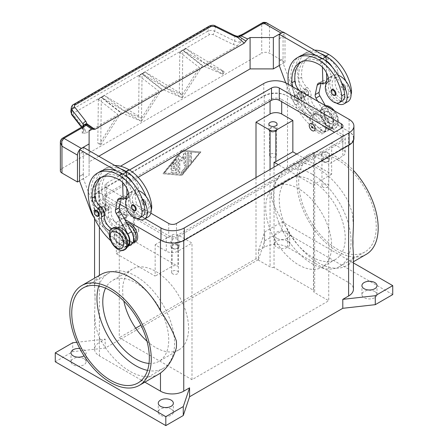 <?xml version="1.0" encoding="UTF-8"?>
<svg xmlns="http://www.w3.org/2000/svg" width="448" height="448" viewBox="0 0 448 448"><rect width="100%" height="100%" fill="white"/><g stroke="black" fill="none" stroke-linecap="round" stroke-linejoin="round"><path stroke-width="0.34" stroke-dasharray="2.24 1.68" d="M374.791 291.514A7.543 4.357 0 0 0 366.576 290.567A7.543 4.357 0 0 0 361.917 294.588A7.543 4.357 0 0 0 364.129 297.668A7.543 4.357 0 0 0 372.344 298.614A7.543 4.357 0 0 0 377.003 294.588A7.543 4.357 0 0 0 374.791 291.514M287.515 241.125A7.543 4.357 0 0 0 279.3 240.178A7.543 4.357 0 0 0 274.641 244.199A7.543 4.357 0 0 0 276.853 247.279A7.543 4.357 0 0 0 285.068 248.226A7.543 4.357 0 0 0 289.727 244.199A7.543 4.357 0 0 0 287.515 241.125M276.853 238.325A7.543 4.357 180 0 1 274.641 235.245A7.543 4.357 180 0 1 279.3 231.218A7.543 4.357 180 0 1 287.515 232.165A7.543 4.357 180 0 1 289.727 235.245A7.543 4.357 180 0 1 285.068 239.266A7.543 4.357 180 0 1 276.853 238.325M83.871 358.697A7.543 4.357 0 0 0 75.656 357.75A7.543 4.357 0 0 0 70.997 361.777A7.543 4.357 0 0 0 73.209 364.857A7.543 4.357 0 0 0 81.424 365.798A7.543 4.357 0 0 0 86.083 361.777A7.543 4.357 0 0 0 83.871 358.697M79.778 348.522A7.543 4.357 180 0 1 83.871 349.737A7.543 4.357 180 0 1 86.083 352.817A7.543 4.357 180 0 1 84.006 355.818M171.147 409.086A7.543 4.357 0 0 0 162.932 408.139A7.543 4.357 0 0 0 158.273 412.166A7.543 4.357 0 0 0 160.485 415.24A7.543 4.357 0 0 0 168.7 416.186A7.543 4.357 0 0 0 173.359 412.166A7.543 4.357 0 0 0 171.147 409.086M177.414 245.342A3.371 1.949 0 0 0 173.74 244.922A3.371 1.949 0 0 0 171.657 246.719A3.371 1.949 0 0 0 172.642 248.097A3.371 1.949 0 0 0 176.322 248.517A3.371 1.949 0 0 0 178.405 246.719A3.371 1.949 0 0 0 177.414 245.342M172.642 273.851A3.371 1.949 180 0 1 171.657 272.474A3.371 1.949 180 0 1 173.74 270.676A3.371 1.949 180 0 1 177.414 271.096A3.371 1.949 180 0 1 178.405 272.474A3.371 1.949 180 0 1 176.322 274.271A3.371 1.949 180 0 1 172.642 273.851M172.122 242.799A4.116 2.374 180 0 1 170.912 241.119A4.116 2.374 180 0 1 173.454 238.924A4.116 2.374 180 0 1 177.94 239.439A4.116 2.374 180 0 1 179.144 241.119A4.116 2.374 180 0 1 176.602 243.314A4.116 2.374 180 0 1 172.122 242.799M177.94 245.039A4.116 2.374 0 0 0 173.454 244.524A4.116 2.374 0 0 0 170.912 246.719A4.116 2.374 0 0 0 172.122 248.399A4.116 2.374 0 0 0 176.602 248.914A4.116 2.374 0 0 0 179.144 246.719A4.116 2.374 0 0 0 177.94 245.039M275.358 128.33A3.371 1.949 0 0 0 271.678 127.904A3.371 1.949 0 0 0 269.595 129.707A3.371 1.949 0 0 0 270.586 131.085A3.371 1.949 0 0 0 274.26 131.505A3.371 1.949 0 0 0 276.343 129.707A3.371 1.949 0 0 0 275.358 128.33M270.586 156.839A3.371 1.949 180 0 1 269.595 155.462A3.371 1.949 180 0 1 271.678 153.658A3.371 1.949 180 0 1 275.358 154.084A3.371 1.949 180 0 1 276.343 155.462A3.371 1.949 180 0 1 274.26 157.259A3.371 1.949 180 0 1 270.586 156.839M275.878 128.027A4.116 2.374 0 0 0 271.398 127.512A4.116 2.374 0 0 0 268.856 129.707A4.116 2.374 0 0 0 270.06 131.387A4.116 2.374 0 0 0 274.546 131.902A4.116 2.374 0 0 0 277.088 129.707A4.116 2.374 0 0 0 275.878 128.027M327.723 158.564A3.371 1.949 0 0 0 324.044 158.138A3.371 1.949 0 0 0 321.961 159.942A3.371 1.949 0 0 0 322.952 161.319A3.371 1.949 0 0 0 326.626 161.739A3.371 1.949 0 0 0 328.709 159.942A3.371 1.949 0 0 0 327.723 158.564M322.952 187.074A3.371 1.949 180 0 1 321.961 185.696A3.371 1.949 180 0 1 324.044 183.893A3.371 1.949 180 0 1 327.723 184.318A3.371 1.949 180 0 1 328.709 185.696A3.371 1.949 180 0 1 326.626 187.494A3.371 1.949 180 0 1 322.952 187.074M322.426 156.022A4.116 2.374 180 0 1 321.222 154.342A4.116 2.374 180 0 1 323.764 152.146A4.116 2.374 180 0 1 328.244 152.662A4.116 2.374 180 0 1 329.454 154.342A4.116 2.374 180 0 1 326.911 156.537A4.116 2.374 180 0 1 322.426 156.022M328.244 158.262A4.116 2.374 0 0 0 323.764 157.746A4.116 2.374 0 0 0 321.222 159.942A4.116 2.374 0 0 0 322.426 161.622A4.116 2.374 0 0 0 326.911 162.131A4.116 2.374 0 0 0 329.454 159.942A4.116 2.374 0 0 0 328.244 158.262M125.048 215.107A3.371 1.949 0 0 0 121.374 214.687A3.371 1.949 0 0 0 119.291 216.485A3.371 1.949 0 0 0 120.277 217.862A3.371 1.949 0 0 0 123.956 218.288A3.371 1.949 0 0 0 126.039 216.485A3.371 1.949 0 0 0 125.048 215.107M120.277 243.617A3.371 1.949 180 0 1 119.291 242.239A3.371 1.949 180 0 1 121.374 240.442A3.371 1.949 180 0 1 125.048 240.862A3.371 1.949 180 0 1 126.039 242.239A3.371 1.949 180 0 1 123.956 244.042A3.371 1.949 180 0 1 120.277 243.617M119.756 212.565A4.116 2.374 180 0 1 118.546 210.885A4.116 2.374 180 0 1 121.089 208.695A4.116 2.374 180 0 1 125.574 209.21A4.116 2.374 180 0 1 126.778 210.885A4.116 2.374 180 0 1 124.236 213.08A4.116 2.374 180 0 1 119.756 212.565M125.574 214.805A4.116 2.374 0 0 0 121.089 214.29A4.116 2.374 0 0 0 118.546 216.485A4.116 2.374 0 0 0 119.756 218.165A4.116 2.374 0 0 0 124.236 218.68A4.116 2.374 0 0 0 126.778 216.485A4.116 2.374 0 0 0 125.574 214.805M95.127 294.084A57.602 33.253 -120 0 0 95.026 297.388A57.602 33.253 -120 0 0 95.127 300.815L94.573 285.516L95.586 279.983L99.389 275.52A57.602 33.253 60 0 1 101.136 274.378M366.257 254.335A57.602 33.253 60 0 1 321.871 238.902A57.602 33.253 60 0 1 296.733 180.936A57.602 33.253 60 0 1 308.661 154.566A57.602 33.253 60 0 1 353.433 170.408M353.427 225.607L352.414 213.506L348.611 202.177A57.602 33.253 -120 0 0 289.262 165.766A57.602 33.253 -120 0 0 287.515 166.902C280.241 172.228 274.943 180.656 271.622 192.186A57.602 33.253 -120 0 0 271.516 195.49A57.602 33.253 -120 0 0 271.622 198.918C274.943 208.219 280.241 218.282 287.515 229.118A57.602 33.253 -120 0 0 346.864 265.53A57.602 33.253 -120 0 0 348.611 264.393L352.414 259.924L353.427 254.397M147.51 370.373A54.858 31.674 -120 0 0 163.184 368.413A54.858 31.674 -120 0 0 171.59 324.453A54.858 31.674 -120 0 0 135.755 276.114A54.858 31.674 -120 0 0 108.326 273.398A54.858 31.674 -120 0 0 98.79 285.992M146.989 341.174A46.626 26.919 -120 0 0 155.635 347.497A46.626 26.919 -120 0 0 178.948 349.81A46.626 26.919 -120 0 0 186.094 312.441A46.626 26.919 -120 0 0 155.635 271.354A46.626 26.919 -120 0 0 132.322 269.046A46.626 26.919 -120 0 0 123.816 301.039M149.01 363.418A46.626 26.919 -120 0 0 159.068 361.284A46.626 26.919 -120 0 0 166.214 323.921A46.626 26.919 -120 0 0 135.755 282.834A46.626 26.919 -120 0 0 112.442 280.521A46.626 26.919 -120 0 0 105.566 288.165M312.245 180.936A46.626 26.919 -120 0 0 288.932 178.623A46.626 26.919 -120 0 0 281.786 215.992A46.626 26.919 -120 0 0 312.245 257.079A46.626 26.919 -120 0 0 335.558 259.386A46.626 26.919 -120 0 0 342.709 222.023A46.626 26.919 -120 0 0 312.245 180.936M298.67 188.776A46.626 26.919 -120 0 0 275.358 186.463A46.626 26.919 -120 0 0 268.206 223.826A46.626 26.919 -120 0 0 298.67 264.919A46.626 26.919 -120 0 0 321.983 267.226A46.626 26.919 -120 0 0 329.129 229.863A46.626 26.919 -120 0 0 298.67 188.776M337.462 159.662A54.858 31.674 -120 0 0 310.033 156.946A54.858 31.674 -120 0 0 301.622 200.9A54.858 31.674 -120 0 0 337.462 249.239A54.858 31.674 -120 0 0 364.885 251.955A54.858 31.674 -120 0 0 373.296 208.001A54.858 31.674 -120 0 0 337.462 159.662M312.245 174.216A54.858 31.674 -120 0 0 284.816 171.5A54.858 31.674 -120 0 0 276.41 215.454A54.858 31.674 -120 0 0 312.245 263.799A54.858 31.674 -120 0 0 339.674 266.515A54.858 31.674 -120 0 0 348.085 222.555A54.858 31.674 -120 0 0 312.245 174.216M122.175 229.085A9.598 5.544 60 0 1 128.968 225.165A9.598 5.544 60 0 1 135.755 236.919A9.598 5.544 60 0 1 128.968 240.839A9.598 5.544 60 0 1 122.175 229.085L122.175 227.965A10.97 6.334 60 0 1 126.426 222.426M325.825 128.307A10.97 6.334 -120 0 0 318.063 114.867A10.97 6.334 -120 0 0 310.307 119.347A10.97 6.334 -120 0 0 318.063 132.787A10.97 6.334 -120 0 0 325.825 128.307L325.825 127.187A9.598 5.544 -120 0 0 319.032 115.427A9.598 5.544 -120 0 0 312.245 119.347A9.598 5.544 -120 0 0 319.032 131.107A9.598 5.544 -120 0 0 325.825 127.187M112.806 228.082A12.342 7.129 -120 0 0 110.253 233.733A12.342 7.129 -120 0 0 115.64 246.154A12.342 7.129 -120 0 0 125.149 249.458M138.762 230.709A4.116 2.374 -120 0 0 136.965 226.565A4.116 2.374 -120 0 0 133.795 225.462A4.116 2.374 -120 0 0 132.944 227.349A4.116 2.374 -120 0 0 134.736 231.487A4.116 2.374 -120 0 0 137.906 232.59A4.116 2.374 -120 0 0 138.762 230.709M138.662 230.765A4.116 2.374 -120 0 0 136.87 226.621A4.116 2.374 -120 0 0 133.694 225.518A4.116 2.374 -120 0 0 132.843 227.405A4.116 2.374 -120 0 0 134.641 231.543A4.116 2.374 -120 0 0 137.81 232.646A4.116 2.374 -120 0 0 138.662 230.765M136.175 229.326A0.594 0.342 60 0 1 135.335 228.838A0.594 0.342 60 0 1 136.175 229.326M135.268 228.693A0.823 0.476 -120 0 0 135.85 229.701A0.823 0.476 -120 0 0 136.433 229.365A0.823 0.476 -120 0 0 135.85 228.357A0.823 0.476 -120 0 0 135.268 228.693M124.118 241.399A6.854 3.959 -120 0 0 121.122 234.5A6.854 3.959 -120 0 0 115.842 232.663A6.854 3.959 -120 0 0 114.419 235.799A6.854 3.959 -120 0 0 117.415 242.704A6.854 3.959 -120 0 0 122.696 244.541A6.854 3.959 -120 0 0 124.118 241.399M114.128 235.967A6.854 3.959 60 0 1 115.55 232.831A6.854 3.959 60 0 1 120.831 234.668A6.854 3.959 60 0 1 123.827 241.567A6.854 3.959 60 0 1 122.405 244.709A6.854 3.959 60 0 1 117.124 242.872A6.854 3.959 60 0 1 114.128 235.967M128.621 193.441A15.086 8.708 60 0 1 129.181 193.066A15.086 8.708 60 0 1 131.628 192.366A6.854 3.959 60 0 1 130.502 196.291A11.659 6.731 -120 0 0 128.565 202.77A11.659 6.731 -120 0 0 134.12 213.657A11.659 6.731 -120 0 0 142.554 216.222M110.729 240.682A43.887 25.34 -120 0 0 119.269 246.999A10.287 5.936 -120 0 0 124.41 247.509A10.287 5.936 -120 0 0 124.97 247.106A10.287 5.936 -120 0 0 124.107 235.122A10.287 5.936 -120 0 0 114.128 229.695A10.287 5.936 -120 0 0 113.568 230.098A9.598 5.544 60 0 1 113.042 230.474A9.598 5.544 60 0 1 109.978 230.737M127.299 246.607A10.97 6.334 60 0 1 119.409 243.69L119.067 243.342A43.887 25.34 -120 0 0 122.175 245.319A10.287 5.936 -120 0 0 127.322 245.829A10.287 5.936 -120 0 0 127.534 245.694M132.507 182.459A13.714 7.918 60 0 1 135.391 189.442A6.854 3.959 60 0 1 135.509 190.126A6.854 3.959 60 0 1 134.383 194.051A11.659 6.731 -120 0 0 132.446 200.53A11.659 6.731 -120 0 0 138.001 211.417A11.659 6.731 -120 0 0 146.429 213.982A11.659 6.731 -120 0 0 148.764 207.245A32.441 18.726 -120 0 0 146.037 196.426M127.221 223.843A10.287 5.936 -120 0 0 123.822 224.095A10.287 5.936 -120 0 0 123.262 224.498A9.598 5.544 60 0 1 122.741 224.874A9.598 5.544 60 0 1 114.828 221.726A9.598 5.544 60 0 1 111.25 211.389A6.854 3.959 -120 0 0 107.386 202.726A9.598 5.544 60 0 1 101.903 192.506A38.399 22.17 60 0 1 109.766 172.312A38.399 22.17 60 0 1 128.968 174.216A13.714 7.918 60 0 1 138.298 187.762A6.854 3.959 60 0 1 137.29 192.371A11.659 6.731 -120 0 0 135.352 198.85A11.659 6.731 -120 0 0 140.907 209.737A11.659 6.731 -120 0 0 149.341 212.302A11.659 6.731 -120 0 0 151.267 209.905M120.59 168.823A43.887 25.34 -120 0 0 104.115 169.243A43.887 25.34 -120 0 0 107.794 225.674A43.887 25.34 -120 0 0 122.948 241.102A43.887 25.34 -120 0 0 126.056 243.079A10.287 5.936 -120 0 0 131.202 243.589A10.287 5.936 -120 0 0 131.757 243.186A10.287 5.936 -120 0 0 130.894 231.202A10.287 5.936 -120 0 0 120.915 225.775A10.287 5.936 -120 0 0 120.355 226.178A9.598 5.544 60 0 1 119.834 226.554A9.598 5.544 60 0 1 111.922 223.406A9.598 5.544 60 0 1 108.338 213.069A6.854 3.959 -120 0 0 104.474 204.406A9.598 5.544 60 0 1 98.997 194.186A38.399 22.17 60 0 1 106.859 173.992A38.399 22.17 60 0 1 126.056 175.896A13.714 7.918 60 0 1 126.398 176.098M114.856 165.508A43.887 25.34 -120 0 0 107.022 167.563A43.887 25.34 -120 0 0 100.296 202.726A43.887 25.34 -120 0 0 128.968 241.399A10.287 5.936 -120 0 0 134.109 241.909M148.148 216.955A15.086 8.708 -120 0 1 136.522 212.912A15.086 8.708 -120 0 1 129.937 197.73A15.086 8.708 -120 0 1 133.062 190.826A15.086 8.708 -120 0 1 135.509 190.126A15.086 8.708 60 0 1 138.247 190.512M142.156 198.666A15.086 8.708 -120 0 0 131.628 192.366A6.854 3.959 60 0 0 131.51 191.677A13.714 7.918 60 0 0 122.522 178.338L122.646 182.465M145.936 203.61A3.427 1.977 -120 0 0 143.511 199.41A3.427 1.977 -120 0 0 141.798 199.237A3.427 1.977 -120 0 0 141.271 201.986A3.427 1.977 -120 0 0 143.511 205.01A3.427 1.977 -120 0 0 145.225 205.178A3.427 1.977 -120 0 0 145.936 203.61M135.531 210.778A3.427 1.977 60 0 1 133.812 210.605A3.427 1.977 60 0 1 131.578 207.586A3.427 1.977 60 0 1 132.098 204.837M108.892 209.093A3.427 1.977 -120 0 0 106.467 204.898A3.427 1.977 -120 0 0 104.754 204.725A3.427 1.977 -120 0 0 104.227 207.474A3.427 1.977 -120 0 0 106.467 210.493A3.427 1.977 -120 0 0 108.181 210.666A3.427 1.977 -120 0 0 108.892 209.093M98.487 216.266A3.427 1.977 60 0 1 96.774 216.093A3.427 1.977 60 0 1 94.534 213.074A3.427 1.977 60 0 1 95.054 210.325M325.472 105.711A12.342 7.129 -120 0 0 323.82 106.254A12.342 7.129 -120 0 0 321.266 111.905A12.342 7.129 -120 0 0 326.654 124.326A12.342 7.129 -120 0 0 336.162 127.63A12.342 7.129 -120 0 0 338.722 121.979A12.342 7.129 -120 0 0 334.51 110.925M324.369 112.353A9.598 5.544 -120 0 0 331.156 124.107A9.598 5.544 -120 0 0 337.943 120.187A9.598 5.544 -120 0 0 331.156 108.433A9.598 5.544 -120 0 0 324.369 112.353M326.788 106.467A12.342 7.129 -120 0 0 322.851 106.814A12.342 7.129 -120 0 0 320.292 112.465A12.342 7.129 -120 0 0 325.685 124.886A12.342 7.129 -120 0 0 335.194 128.19A12.342 7.129 -120 0 0 337.747 122.539A12.342 7.129 -120 0 0 331.257 109.049M314.255 130.777A4.116 2.374 60 0 1 311.102 129.612A4.116 2.374 60 0 1 309.338 125.507A4.116 2.374 60 0 1 310.139 123.654M333.581 120.467A6.854 3.959 60 0 1 332.158 123.609A6.854 3.959 60 0 1 326.878 121.772A6.854 3.959 60 0 1 323.882 114.867A6.854 3.959 60 0 1 325.304 111.731A6.854 3.959 60 0 1 330.585 113.568A6.854 3.959 60 0 1 333.581 120.467M324.173 114.699A6.854 3.959 -120 0 0 327.169 121.604A6.854 3.959 -120 0 0 332.45 123.441A6.854 3.959 -120 0 0 333.872 120.299A6.854 3.959 -120 0 0 330.876 113.4A6.854 3.959 -120 0 0 325.595 111.563A6.854 3.959 -120 0 0 324.173 114.699M314.619 50.176A43.887 25.34 -120 0 0 306.79 52.231A43.887 25.34 -120 0 0 300.059 87.394A43.887 25.34 -120 0 0 328.731 126.067A10.287 5.936 -120 0 0 333.872 126.577A10.287 5.936 -120 0 0 334.432 126.174A10.287 5.936 -120 0 0 333.57 114.19A10.287 5.936 -120 0 0 323.59 108.763A10.287 5.936 -120 0 0 323.03 109.166A9.598 5.544 60 0 1 322.504 109.542A9.598 5.544 60 0 1 314.591 106.394A9.598 5.544 60 0 1 311.013 96.057A6.854 3.959 -120 0 0 307.149 87.394A9.598 5.544 60 0 1 301.672 77.174A38.399 22.17 60 0 1 309.534 56.98A38.399 22.17 60 0 1 328.731 58.884A13.714 7.918 60 0 1 338.066 72.425A6.854 3.959 60 0 1 337.058 77.039A11.659 6.731 -120 0 0 335.121 83.518A11.659 6.731 -120 0 0 340.676 94.405A11.659 6.731 -120 0 0 349.104 96.97A11.659 6.731 -120 0 0 351.036 94.573M347.911 101.618A15.086 8.708 60 0 1 336.286 97.58A15.086 8.708 60 0 1 329.7 82.398A15.086 8.708 60 0 1 332.825 75.488A15.086 8.708 60 0 1 335.272 74.794A6.854 3.959 60 0 1 334.146 78.719A11.659 6.731 -120 0 0 332.209 85.198A11.659 6.731 -120 0 0 337.764 96.085A11.659 6.731 -120 0 0 346.198 98.65A11.659 6.731 -120 0 0 348.527 91.913A32.441 18.726 -120 0 0 345.8 81.094M325.382 105.655L331.408 116.357A10.97 6.334 60 0 1 331.307 128.85A10.97 6.334 60 0 1 323.053 126.118L322.711 125.77A43.887 25.34 -120 0 0 325.825 127.747A10.287 5.936 -120 0 0 330.966 128.257A10.287 5.936 -120 0 0 331.526 127.854A10.287 5.936 -120 0 0 330.658 115.87A10.287 5.936 -120 0 0 320.678 110.443A10.287 5.936 -120 0 0 320.118 110.841A9.598 5.544 60 0 1 319.598 111.222A9.598 5.544 60 0 1 311.685 108.074A9.598 5.544 60 0 1 308.106 97.737A6.854 3.959 -120 0 0 304.242 89.074A9.598 5.544 60 0 1 298.76 78.854A38.399 22.17 60 0 1 306.622 58.66A38.399 22.17 60 0 1 325.825 60.558A13.714 7.918 60 0 1 326.166 60.766M341.925 83.334A15.086 8.708 -120 0 0 331.397 77.034A6.854 3.959 60 0 1 330.271 80.959A11.659 6.731 -120 0 0 328.328 87.438A11.659 6.731 -120 0 0 333.883 98.319A11.659 6.731 -120 0 0 342.317 100.89M285.729 82.841L290.954 96.79A13.714 7.918 -120 0 0 295.988 104.742L318.836 128.01A43.887 25.34 -120 0 0 321.944 129.987A10.287 5.936 -120 0 0 327.085 130.497A10.287 5.936 -120 0 0 327.645 130.094A10.287 5.936 -120 0 0 326.782 118.11A10.287 5.936 -120 0 0 316.803 112.678A10.287 5.936 -120 0 0 316.243 113.081A9.598 5.544 60 0 1 315.717 113.462A9.598 5.544 60 0 1 307.804 110.314A9.598 5.544 60 0 1 304.226 99.977A6.854 3.959 -120 0 0 300.362 91.314A9.598 5.544 60 0 1 299.97 90.983M288.462 84.342A43.887 25.34 -120 0 0 319.032 131.667A10.287 5.936 -120 0 0 324.178 132.177A10.287 5.936 -120 0 0 324.738 131.774A10.287 5.936 -120 0 0 323.87 119.79A10.287 5.936 -120 0 0 313.891 114.358A10.287 5.936 -120 0 0 313.331 114.761A9.598 5.544 60 0 1 312.81 115.136A9.598 5.544 60 0 1 304.898 111.994A9.598 5.544 60 0 1 301.314 101.657A6.854 3.959 -120 0 0 297.455 92.994A9.598 5.544 60 0 1 293.026 86.979M325.825 84.778A15.086 8.708 -120 0 0 336.37 103.04M335.294 95.441A3.427 1.977 60 0 1 333.581 95.273A3.427 1.977 60 0 1 331.341 92.254A3.427 1.977 60 0 1 331.867 89.505M343.28 84.078A3.427 1.977 -120 0 0 341.561 83.905A3.427 1.977 -120 0 0 341.04 86.654A3.427 1.977 -120 0 0 343.28 89.673A3.427 1.977 -120 0 0 344.994 89.846A3.427 1.977 -120 0 0 345.699 88.273A3.427 1.977 -120 0 0 343.28 84.078M296.537 100.761A3.427 1.977 60 0 1 294.297 97.737A3.427 1.977 60 0 1 294.823 94.993A3.427 1.977 60 0 1 296.537 95.161A3.427 1.977 60 0 1 298.962 99.361A3.427 1.977 60 0 1 298.25 100.929A3.427 1.977 60 0 1 296.537 100.761M306.236 89.561A3.427 1.977 -120 0 0 304.517 89.393A3.427 1.977 -120 0 0 303.996 92.142A3.427 1.977 -120 0 0 306.236 95.161A3.427 1.977 -120 0 0 307.95 95.334A3.427 1.977 -120 0 0 308.655 93.761A3.427 1.977 -120 0 0 306.236 89.561M237.328 36.294L237.121 37.425L238.263 37.43L239.702 36.506A2.744 0.879 76.2 0 1 240.122 35.297M237.121 37.425L215.516 27.02L212.089 26.186L208.936 26.874L72.912 105.409A2.744 1.585 60 0 1 73.399 104.552M70.795 111.664L72.419 109.323L208.085 31.002L211.232 30.313L214.665 31.147L234.802 41.093L238.263 42.123L241.427 41.468L237.418 45.662L233.094 44.475L212.957 34.53L209.658 34.502L73.993 112.829C73.102 113.422 72.946 114.156 73.539 115.024L85.165 129.886A2.744 1.646 -38 0 1 83.625 129.814A2.744 1.646 -38 0 1 83.345 129.567A2.744 1.646 -38 0 1 83.339 129.562A2.744 1.646 -38 0 1 83.126 128.666L81.85 127.036M83.804 125.642L83.815 126.599L83.423 126.734A5.488 3.17 180 0 1 82.253 127.73L61.958 139.446L60.351 142.195M62.524 138.191A2.744 1.585 60 0 0 61.958 139.446L61.958 168.56A5.488 3.17 0 0 0 60.351 170.8M234.668 35.47A2.744 0.84 -63.7 0 1 234.802 36.546L234.802 41.093A2.744 0.84 -63.7 0 1 234.147 42.907A2.744 0.84 -63.7 0 1 233.094 44.475M71.327 107.453L72.912 105.409L72.419 109.323A2.744 1.585 -120 0 0 72.738 111.182A2.744 1.585 -120 0 0 73.993 112.829M209.524 25.962L209.479 25.99A2.744 1.585 -120 0 0 208.936 26.874L208.085 31.002A2.744 1.585 -120 0 0 208.404 32.861A2.744 1.585 -120 0 0 209.658 34.502M85.165 129.886L86.262 132.927L82.253 133.364L83.815 131.298L83.126 128.666L83.126 126.28M282.822 32.2L283.858 32.799A5.488 3.17 -60 0 1 284.995 35.314L265.602 23.839L261.722 24.114L241.427 35.834A5.488 3.17 180 0 1 239.702 36.506L238.969 35.902M281.977 32.687A5.488 3.17 -60 0 1 283.858 32.799M279.278 65.486L284.995 62.182L269.483 53.228A5.488 3.17 0 0 0 265.602 52.298A5.488 3.17 0 0 0 261.722 53.228L261.722 24.114A2.744 1.585 -120 0 1 262.293 22.859M176.921 159.975L176.921 171.601A1.03 0.594 -60 0 1 175.829 172.962L171.466 172.57A1.03 0.594 -60 0 1 171.315 172.525A1.03 0.594 -60 0 1 171.254 171.455A1.03 0.594 -60 0 1 172.194 170.699L175.465 170.99L175.465 167.468L171.83 169.568A1.03 0.594 -60 0 1 171.315 169.618A1.03 0.594 -60 0 1 171.158 168.795A1.03 0.594 -60 0 1 171.83 167.888L175.465 165.788L175.465 162.271L172.194 166.342A1.03 0.594 -60 0 1 171.315 166.712A1.03 0.594 -60 0 1 171.466 165.306L175.829 159.88A1.03 0.594 -60 0 1 176.708 159.505A1.03 0.594 -60 0 1 176.921 159.975L176.725 159.863A1.03 0.594 120 0 0 176.512 159.393A1.03 0.594 120 0 0 175.633 159.768L171.27 165.194A1.03 0.594 120 0 0 171.119 166.6A1.03 0.594 120 0 0 171.998 166.23L175.269 162.159L175.269 165.676L171.634 167.776A1.03 0.594 120 0 0 170.962 168.683A1.03 0.594 120 0 0 171.119 169.506A1.03 0.594 120 0 0 171.634 169.456L175.269 167.356L175.269 170.878L171.998 170.587A1.03 0.594 120 0 0 171.058 171.343A1.03 0.594 120 0 0 171.119 172.413A1.03 0.594 120 0 0 171.27 172.458L175.633 172.85A1.03 0.594 120 0 0 176.725 171.489L176.725 159.863M191.419 153.418A1.03 0.594 120 0 0 191.206 152.947A1.03 0.594 120 0 0 190.411 153.222A1.03 0.594 120 0 0 189.963 154.258L189.963 161.812A1.03 0.594 120 0 0 190.176 162.282A1.03 0.594 120 0 0 190.966 162.008A1.03 0.594 120 0 0 191.419 160.972L191.419 153.418L191.61 161.084A1.03 0.594 -60 0 1 191.162 162.12A1.03 0.594 -60 0 1 190.372 162.394A1.03 0.594 -60 0 1 190.154 161.924L190.154 154.37A1.03 0.594 -60 0 1 190.607 153.334A1.03 0.594 -60 0 1 191.397 153.059A1.03 0.594 -60 0 1 191.61 153.53M199.466 152.774L182.011 174.479L164.556 172.928L182.011 151.222L199.466 152.774L182.011 174.479M181.815 174.367L164.556 172.928M164.36 172.816L182.011 151.222M181.815 151.11L199.27 152.662M200.922 151.934L182.011 175.448L163.1 173.768L182.011 150.254L200.922 151.934L181.815 150.142L162.904 173.656L181.815 175.336L200.726 151.822M188.703 153.272L188.703 164.702A1.03 0.594 -60 0 1 188.339 165.642L182.375 173.057A1.03 0.594 -60 0 1 181.496 173.432A1.03 0.594 -60 0 1 181.647 172.021L187.247 165.06L187.247 154.112A1.03 0.594 -60 0 1 187.695 153.076A1.03 0.594 -60 0 1 188.49 152.802A1.03 0.594 -60 0 1 188.703 153.272L188.507 153.16A1.03 0.594 120 0 0 188.294 152.69A1.03 0.594 120 0 0 187.505 152.964A1.03 0.594 120 0 0 187.051 154L187.051 164.948L181.451 171.909A1.03 0.594 120 0 0 181.3 173.32A1.03 0.594 120 0 0 182.179 172.945L188.143 165.53A1.03 0.594 120 0 0 188.507 164.59L188.507 153.16M182.011 161.174L179.827 158.95L179.827 171.858A1.03 0.594 -60 0 1 179.379 172.894A1.03 0.594 -60 0 1 178.59 173.169A1.03 0.594 -60 0 1 178.377 172.698L178.377 157.198A1.03 0.594 -60 0 1 178.825 156.167A1.03 0.594 -60 0 1 179.614 155.887A1.03 0.594 -60 0 1 179.693 155.949L182.011 158.306L184.33 153.266A1.03 0.594 -60 0 1 185.433 152.527A1.03 0.594 -60 0 1 185.646 153.003L185.646 164.528A1.03 0.594 -60 0 1 185.198 165.564A1.03 0.594 -60 0 1 184.408 165.838A1.03 0.594 -60 0 1 184.195 165.368L184.195 156.43L181.815 161.062L183.999 156.318L183.999 165.256A1.03 0.594 120 0 0 184.212 165.726A1.03 0.594 120 0 0 185.002 165.452A1.03 0.594 120 0 0 185.455 164.416L185.455 152.891A1.03 0.594 120 0 0 185.242 152.415A1.03 0.594 120 0 0 184.139 153.154L181.815 158.194L179.497 155.837A1.03 0.594 120 0 0 179.424 155.775A1.03 0.594 120 0 0 178.629 156.055A1.03 0.594 120 0 0 178.181 157.086L178.181 172.586A1.03 0.594 120 0 0 178.394 173.057A1.03 0.594 120 0 0 179.183 172.782A1.03 0.594 120 0 0 179.637 171.746L179.637 158.838L181.815 161.062M55.266 361.777L72.722 351.697L105.207 348.057L258.423 259.599L258.423 250.639L264.242 247.279A16.458 9.503 180 0 1 287.515 247.279L348.611 282.554A16.458 9.503 180 0 1 353.433 289.274M105.207 348.057L105.207 339.102L99.389 342.457L99.389 191.29L264.242 96.113A16.458 9.503 180 0 1 287.515 96.113L348.611 131.387A16.458 9.503 180 0 1 353.433 138.102A16.458 9.503 180 0 1 348.611 144.822L183.758 239.999A16.458 9.503 180 0 1 160.552 240.038M266.857 22.982L269.483 26.354L269.483 53.228M83.843 125.922L83.815 126.599L83.843 125.922A2.744 2.005 -6.4 0 1 83.905 125.518M83.737 125.726A2.744 2.061 -143.5 0 0 83.423 126.734A2.744 2.598 97.1 0 1 86.285 124.634C84.14 125.412 83.334 125.938 83.86 126.23L83.86 130.777L83.345 129.567M93.257 129.214L89.695 126.638M98.806 156.246L89.107 161.84L89.107 130.491M138.578 116.105L104.322 95.441L101.343 97.16L141.456 121.352L142.055 74.06L141.758 73.83L138.774 75.55L139.076 75.779L138.578 116.105L141.478 118.367L124.247 110.998L104.322 95.441L101.343 97.16L121.268 112.722L141.473 121.335M139.076 75.779L142.055 74.06M101.64 97.39L104.619 95.67M182.202 97.821L182.784 50.546L182.487 50.316L179.502 52.035L179.805 52.265L179.306 92.59L145.051 71.926L142.072 73.646L182.202 97.821M142.369 73.875L145.348 72.156M179.805 52.265L182.784 50.546M183.098 50.361L222.93 74.312L222.527 70.571L185.78 48.412L182.801 50.131L183.098 50.361L186.077 48.642M98.347 99.294L97.81 143.108L100.727 144.866L101.326 97.574L101.03 97.345L98.045 99.064L98.347 99.294L101.326 97.574M97.81 143.108L100.744 144.85M100.834 144.743L120.954 112.902L101.03 97.345L98.045 99.064L117.975 114.621L99.254 144.239M222.998 74.211L224.196 71.876L205.705 63.969L185.78 48.412L182.801 50.131L202.726 65.694L222.846 74.295M141.562 121.229L161.683 89.387L141.758 73.825L138.774 75.55L158.704 91.106L141.478 118.367M179.306 92.59L182.207 94.853L164.976 87.483L145.051 71.926L142.072 73.646L161.997 89.208L182.118 97.81M182.291 97.714L202.412 65.873L182.487 50.31L179.502 52.035L199.433 67.592L182.207 94.853M61.958 168.56L261.722 53.228M86.262 132.927L117.975 114.621M120.954 112.902L121.268 112.722M161.683 89.387L161.997 89.208M202.412 65.873L202.726 65.694M205.705 63.969L237.418 45.662M124.247 110.998L158.704 91.106M164.976 87.483L199.433 67.592M222.527 70.571L224.196 71.876M89.107 161.84L89.107 175.28L79.509 180.824M79.509 150.007A5.488 3.17 -60 0 1 80.489 149.016M89.107 175.28L89.107 150.646M79.414 176.4L83.289 174.16L83.289 151.766L79.509 153.95M83.39 147.342L83.289 151.766M83.289 174.16L83.39 178.696L95.066 209.882A13.714 7.918 -120 0 0 100.1 217.84L123.29 241.455A10.97 6.334 -120 0 0 131.544 244.182M83.39 151.822L79.509 154.062M279.278 38.612L283.153 36.484L283.153 32.01M279.278 38.724L283.153 36.484M322.409 67.127L322.168 59.013L316.478 55.726M300.003 56.146A43.887 25.34 -120 0 0 303.682 112.582A43.887 25.34 -120 0 0 318.836 128.01L319.178 128.358A10.97 6.334 -120 0 0 327.432 131.09A10.97 6.334 -120 0 0 327.527 118.597L317.761 101.259M301.342 61.835A38.399 22.17 60 0 1 302.742 60.9A38.399 22.17 60 0 1 321.944 62.798A13.714 7.918 60 0 1 322.286 63.006A13.714 7.918 60 0 1 331.274 76.345A6.854 3.959 60 0 1 331.397 77.034A15.086 8.708 -120 0 0 328.944 77.728A15.086 8.708 -120 0 0 328.384 78.109M326.178 61.225L326.525 72.895M326.743 80.164L326.794 81.838L325.825 81.278A6.854 3.959 -120 0 0 322.392 80.937A6.854 3.959 -120 0 0 321.082 82.953L321.054 83.098M283.058 36.428L283.058 58.828L279.177 61.068M320.359 53.486A43.887 25.34 -120 0 0 303.878 53.911A43.887 25.34 -120 0 0 307.563 110.342L299.863 102.508A13.714 7.918 60 0 1 294.834 94.55L283.153 63.358L283.058 58.828M322.711 125.77L307.563 110.342A43.887 25.34 -120 0 0 322.711 125.77M279.278 65.598L283.153 63.358M279.278 61.124L283.153 58.884M322.168 59.013L322.644 58.738M326.043 82.27L326.794 81.838M332.276 67.127A13.714 7.918 60 0 1 335.154 74.105A6.854 3.959 60 0 1 335.272 74.794A15.086 8.708 60 0 1 338.01 75.18M296.727 154.062L331.643 174.216L331.643 142.862L342.793 149.302A8.226 4.749 180 0 1 345.201 152.662A8.226 4.749 180 0 1 342.793 156.022L328.731 164.136L328.731 300.748L314.67 292.628A4.116 2.374 180 0 1 313.466 290.954A4.116 2.374 180 0 1 313.606 290.338L274.036 267.49L274.036 167.16M281.697 99.473L342.793 134.747A8.226 4.749 180 0 1 345.201 138.102A8.226 4.749 180 0 1 342.793 141.462L177.94 236.639A8.226 4.749 180 0 1 166.303 236.639L105.207 201.37A8.226 4.749 180 0 1 102.799 198.01A8.226 4.749 180 0 1 105.207 194.65L270.06 99.473A8.226 4.749 180 0 1 281.697 99.473L281.697 101.713M100.234 171.483A43.887 25.34 -120 0 0 103.919 227.914L96.219 220.08A13.714 7.918 60 0 1 94.041 217.47M101.578 177.167A38.399 22.17 60 0 1 102.978 176.232A38.399 22.17 60 0 1 122.175 178.136A13.714 7.918 60 0 1 122.522 178.338L122.405 174.345L116.715 171.058M117.258 227.898A10.287 5.936 -120 0 0 117.034 228.015A10.287 5.936 -120 0 0 116.474 228.418A9.598 5.544 60 0 1 115.954 228.794A9.598 5.544 60 0 1 111.804 228.659M103.919 227.914L119.067 243.342A43.887 25.34 -120 0 1 103.919 227.914M83.39 178.696L79.509 180.936M83.39 174.216L79.509 176.456M122.875 174.07L122.405 174.345M121.29 198.43L121.318 198.285A6.854 3.959 60 0 1 122.629 196.269A6.854 3.959 60 0 1 126.056 196.61L127.025 197.17L126.28 197.602M127.025 197.17L126.974 195.496M126.762 188.227L126.414 176.557M136.601 218.372A15.086 8.708 60 0 1 126.056 200.11M155.148 244.759L172.122 234.959A4.116 2.374 180 0 1 177.94 234.959L191.996 243.079L177.94 251.199A8.226 4.749 180 0 1 166.303 251.199L155.148 244.759L155.148 276.114L116.357 253.719L116.357 222.365L105.207 215.925A8.226 4.749 180 0 1 102.799 212.565A8.226 4.749 180 0 1 105.207 209.21L119.269 201.09L119.269 337.702L191.996 379.691L328.731 300.748M133.168 242.452A10.97 6.334 60 0 1 129.937 241.399A10.97 6.334 60 0 1 122.175 227.965M271.622 192.186L271.622 198.918M176.378 340.99L176.378 347.721M158.738 374.147A57.602 33.253 60 0 1 99.389 337.736L95.586 326.402L94.573 314.3L95.127 300.815M144.866 382.15L99.389 355.897A16.458 9.503 180 0 1 94.567 349.177A16.458 9.503 180 0 1 99.389 342.457M353.914 138.382A16.458 9.503 0 0 0 349.098 131.667L287.034 95.833A16.458 9.503 0 0 0 263.76 95.833L98.902 191.01A16.458 9.503 0 0 0 94.086 197.73A16.458 9.503 0 0 0 98.902 204.45L99.389 204.73A16.458 9.503 180 0 1 94.567 198.01A16.458 9.503 180 0 1 99.389 191.29M331.643 174.216L314.67 184.016A4.116 2.374 0 0 0 313.606 185.08L278.303 164.696M313.606 185.08L313.606 290.338M116.357 253.719L133.33 243.919A4.116 2.374 0 0 0 134.534 242.239A4.116 2.374 0 0 0 133.33 240.559L177.94 266.314A4.116 2.374 0 0 0 172.122 266.314L155.148 276.114M274.036 267.49A4.116 2.374 180 0 1 270.06 266.879L256.004 258.759L140.941 325.186M116.357 222.365L133.33 212.565A4.116 2.374 0 0 0 134.534 210.885A4.116 2.374 0 0 0 133.33 209.21L119.269 201.09M135.688 328.222L119.269 337.702M256.004 258.759L256.004 177.576M331.643 142.862L314.67 152.662A4.116 2.374 0 0 0 313.466 154.342A4.116 2.374 0 0 0 314.67 156.022L328.731 164.136M191.996 379.691L191.996 243.079M258.423 250.639L264.729 231.885L282.184 221.805L353.433 262.942M76.782 342.283L105.207 339.102M72.722 351.697L72.722 342.737M258.423 259.599L264.729 240.845L264.729 231.885M264.729 240.845L282.184 230.765L282.184 221.805M282.184 230.765L392.734 294.588M284.995 62.182L284.995 35.314M131.398 181.21L106.663 195.49A5.488 3.17 0 0 0 105.056 197.73A5.488 3.17 0 0 0 106.663 199.97L168.722 235.799A5.488 3.17 0 0 0 176.484 235.799L341.337 140.622A5.488 3.17 0 0 0 342.944 138.382A5.488 3.17 0 0 0 341.337 136.142L334.55 132.227M138.186 177.29L131.594 181.098M125.087 198.29L106.663 187.65A5.488 3.17 180 0 1 105.056 185.41A5.488 3.17 180 0 1 106.663 183.176L129.444 170.022M150.864 213.175L126.101 198.873M120.042 204.338L98.902 192.13A16.458 9.503 180 0 1 94.086 185.41A16.458 9.503 180 0 1 98.902 178.696L120.523 166.214M145.023 218.758L126.543 208.09M297.018 94.881A3.427 1.977 60 0 1 297.73 93.313A3.427 1.977 60 0 1 300.373 94.231A3.427 1.977 60 0 1 301.868 97.681A3.427 1.977 60 0 1 301.157 99.249A3.427 1.977 60 0 1 298.519 98.33A3.427 1.977 60 0 1 297.018 94.881M305.749 95.441A3.427 1.977 -120 0 0 304.254 91.991A3.427 1.977 -120 0 0 301.61 91.073A3.427 1.977 -120 0 0 300.899 92.641A3.427 1.977 -120 0 0 302.394 96.09A3.427 1.977 -120 0 0 305.038 97.009A3.427 1.977 -120 0 0 305.749 95.441M301.386 97.401A2.744 1.585 60 0 1 300.815 98.655A2.744 1.585 60 0 1 298.704 97.922A2.744 1.585 60 0 1 297.506 95.161A2.744 1.585 60 0 1 298.071 93.906A2.744 1.585 60 0 1 300.188 94.64A2.744 1.585 60 0 1 301.386 97.401M301.386 92.921A2.744 1.585 -120 0 0 302.579 95.682A2.744 1.585 -120 0 0 304.696 96.415A2.744 1.585 -120 0 0 305.262 95.161A2.744 1.585 -120 0 0 304.063 92.4A2.744 1.585 -120 0 0 301.952 91.666A2.744 1.585 -120 0 0 301.386 92.921M101.136 207.978A3.427 1.977 -120 0 0 102.631 211.428A3.427 1.977 -120 0 0 105.274 212.346A3.427 1.977 -120 0 0 105.986 210.773A3.427 1.977 -120 0 0 104.485 207.323A3.427 1.977 -120 0 0 101.847 206.405A3.427 1.977 -120 0 0 101.136 207.978M102.105 213.013A3.427 1.977 60 0 1 101.394 214.586A3.427 1.977 60 0 1 98.75 213.668A3.427 1.977 60 0 1 97.255 210.213A3.427 1.977 60 0 1 97.966 208.645A3.427 1.977 60 0 1 100.61 209.563A3.427 1.977 60 0 1 102.105 213.013M101.618 208.253A2.744 1.585 60 0 1 102.189 206.998A2.744 1.585 60 0 1 104.3 207.732A2.744 1.585 60 0 1 105.498 210.493A2.744 1.585 60 0 1 104.927 211.753A2.744 1.585 60 0 1 102.816 211.014A2.744 1.585 60 0 1 101.618 208.253M101.618 212.733A2.744 1.585 -120 0 0 100.419 209.972A2.744 1.585 -120 0 0 98.308 209.238A2.744 1.585 -120 0 0 97.742 210.493A2.744 1.585 -120 0 0 98.935 213.254A2.744 1.585 -120 0 0 101.052 213.987A2.744 1.585 -120 0 0 101.618 212.733M127.596 197.971L130.502 196.291M119.269 246.999L122.175 245.319M134.383 194.051L137.29 192.371M126.056 243.079L128.968 241.399M143.898 204.338A2.878 1.663 -120 0 0 145.936 203.162A2.878 1.663 -120 0 0 143.898 199.634A2.878 1.663 -120 0 0 141.865 200.81A2.878 1.663 -120 0 0 143.898 204.338M106.854 209.821A2.878 1.663 -120 0 0 108.892 208.65A2.878 1.663 -120 0 0 106.854 205.122A2.878 1.663 -120 0 0 104.821 206.298A2.878 1.663 -120 0 0 106.854 209.821M350.549 90.748L348.527 91.913M323.03 109.166L320.118 110.841M316.243 113.081L313.331 114.761M343.666 84.302A2.878 1.663 -120 0 0 341.628 85.478A2.878 1.663 -120 0 0 343.666 89.001A2.878 1.663 -120 0 0 345.699 87.825A2.878 1.663 -120 0 0 343.666 84.302M296.15 95.833A2.878 1.663 -120 0 0 294.112 97.009A2.878 1.663 -120 0 0 296.15 100.537A2.878 1.663 -120 0 0 298.183 99.361A2.878 1.663 -120 0 0 296.15 95.833M306.622 89.785A2.878 1.663 -120 0 0 304.584 90.961A2.878 1.663 -120 0 0 306.622 94.489A2.878 1.663 -120 0 0 308.655 93.313A2.878 1.663 -120 0 0 306.622 89.785M215.382 25.945A2.744 0.84 -63.7 0 1 215.516 27.02L214.665 31.147A2.744 0.84 -63.7 0 1 214.01 32.962A2.744 0.84 -63.7 0 1 212.957 34.53M71.674 114.649L71.719 114.705A2.744 1.646 142 0 0 71.999 114.951A2.744 1.646 142 0 0 73.539 115.024M82.253 133.364L82.253 127.73A2.744 1.585 60 0 1 82.824 126.47M264.242 247.279L264.242 96.113M241.993 34.574A2.744 1.585 -120 0 0 241.427 35.834L241.427 41.468M319.178 128.358L323.053 126.118M295.988 104.742L299.863 102.508M290.954 96.79L294.834 94.55M321.944 83.518L325.825 81.278M327.527 118.597L331.408 116.357M321.944 129.987L319.032 131.667M304.226 99.977L301.314 101.657M300.362 91.314L297.455 92.994M321.944 62.798L319.032 64.478M331.274 76.345L328.367 78.025M330.271 80.959L327.359 82.639M328.731 126.067L325.825 127.747M311.013 96.057L308.106 97.737M307.149 87.394L304.242 89.074M301.672 77.174L298.76 78.854M328.731 58.884L325.825 60.558M338.066 72.425L335.154 74.105M337.058 77.039L334.146 78.719M342.793 134.747L342.793 149.302M100.1 217.84L96.219 220.08M123.29 241.455L119.409 243.69M95.066 209.882L91.19 212.122M126.056 196.61L122.175 198.85M120.355 226.178L123.262 224.498M108.338 213.069L111.25 211.389M104.474 204.406L107.386 202.726M98.997 194.186L101.903 192.506M126.056 175.896L128.968 174.216M135.391 189.442L138.298 187.762M148.764 207.245L150.78 206.08M113.568 230.098L116.474 228.418M119.269 179.816L122.175 178.136M128.604 193.357L131.51 191.677M105.207 201.37L105.207 215.925M166.303 236.639L166.303 251.199M348.611 202.177L348.611 131.387M348.611 145.382L348.611 144.822M348.611 282.554L348.611 264.393M287.515 166.902L287.515 96.113M287.515 247.279L287.515 229.118M183.758 240.548L183.758 239.999M99.389 355.897L99.389 337.736M99.389 227.203L99.389 204.73M270.06 169.456L270.06 266.879M133.33 212.565L133.33 243.919M133.33 209.21L133.33 240.559M314.67 156.022L314.67 292.628M314.67 152.662L314.67 184.016M177.94 234.959L177.94 266.314M172.122 234.959L172.122 266.314M177.94 236.639L177.94 251.199M270.06 99.473L270.06 101.153M105.207 194.65L105.207 209.21M342.793 141.462L342.793 156.022M341.337 140.622L341.337 136.142M106.663 183.176L106.663 195.49M106.663 187.65L106.663 199.97M168.722 223.485L168.722 235.799M176.484 223.485L176.484 235.799M349.098 119.347L349.098 131.667M287.034 83.518L287.034 95.833M263.76 83.518L263.76 95.833M98.902 178.696L98.902 191.01M98.902 192.13L98.902 204.45M361.917 294.588L361.917 285.634M274.641 244.199L274.641 235.245M70.997 361.777L70.997 352.817M158.273 412.166L158.273 403.206M171.657 246.719L171.657 272.474M170.912 241.119L170.912 246.719M269.595 129.707L269.595 155.462M268.856 124.107L268.856 129.707M321.961 159.942L321.961 185.696M321.222 154.342L321.222 159.942M119.291 216.485L119.291 242.239M118.546 210.885L118.546 216.485M353.433 261.738L346.864 265.53M108.326 273.398L83.115 287.952M132.322 269.046L112.442 280.521M288.932 178.623L275.358 186.463M310.033 156.946L284.816 171.5M115.842 232.663L115.55 232.831M124.41 247.509L127.322 245.829M131.202 243.589L133.106 242.486M133.062 190.826L129.181 193.066M141.798 199.237L143.786 199.382C146.166 201.432 146.647 203.364 145.225 205.178M104.754 204.725L106.742 204.87C109.122 206.92 109.603 208.852 108.181 210.666M335.194 128.19L336.162 127.63M332.158 123.609L332.45 123.441M349.104 96.97L346.198 98.65M323.59 108.763L320.678 110.443M316.798 112.678L313.891 114.358M341.561 83.905C341.645 83.602 342.306 83.647 343.549 84.05C345.985 86.66 346.466 88.592 344.994 89.846M298.25 100.929L296.262 100.789C293.826 98.179 293.35 96.247 294.823 94.993M304.517 89.393C304.601 89.085 305.262 89.135 306.51 89.538C308.941 92.148 309.422 94.074 307.95 95.334M83.339 129.562L81.514 127.226M89.673 126.622L93.464 129.433M322.392 80.937L318.517 83.177M331.307 128.85L327.426 131.09M332.825 75.488L328.944 77.728M324.178 132.177L327.085 130.497M312.81 115.136L315.717 113.462M299.835 62.58L302.742 60.9M330.966 128.257L333.872 126.577M319.598 111.222L322.504 109.542M306.622 58.66L309.534 56.98M306.79 52.231L303.878 53.911M325.595 111.563L325.304 111.731M323.82 106.254L322.851 106.814M122.629 196.269L118.748 198.509M120.915 225.775L123.822 224.095M119.834 226.554L122.741 224.874M106.859 173.992L109.766 172.312M146.429 213.982L149.341 212.302M104.115 169.243L107.022 167.563M114.128 229.695L117.034 228.015M113.042 230.474L115.954 228.794M100.066 177.912L102.978 176.232M122.696 244.541L122.405 244.709M319.032 115.427L318.063 114.867M128.968 240.839L129.937 241.399M364.885 251.955L339.674 266.515M335.558 259.386L321.983 267.226M178.948 349.81L159.068 361.284M163.184 368.413L137.967 382.967M289.262 165.766L308.661 154.566M353.433 140.672L353.433 138.102M134.534 210.885L134.534 242.239M126.778 216.485L126.778 210.885M126.039 242.239L126.039 216.485M329.454 159.942L329.454 154.342M328.709 185.696L328.709 159.942M277.088 129.707L277.088 124.107M276.343 155.462L276.343 129.707M179.144 246.719L179.144 241.119M178.405 272.474L178.405 246.719M313.466 154.342L313.466 290.954M102.799 198.01L102.799 212.565M345.201 138.102L345.201 152.662M94.567 349.177L94.567 314.3M94.567 285.516L94.567 278.169M94.567 218.596L94.567 198.01M173.359 412.166L173.359 403.206M86.083 361.777L86.083 352.817M289.727 244.199L289.727 235.245M377.003 294.588L377.003 285.634M342.944 126.067L342.944 138.382M105.056 185.41L105.056 197.73M94.086 185.41L94.086 197.73M297.73 93.313L301.61 91.073M300.815 98.655L304.696 96.415M301.952 91.666L298.071 93.906M305.038 97.009L301.157 99.249M105.274 212.346L101.394 214.586M102.189 206.998L98.308 209.238M104.933 211.753L101.052 213.993M101.847 206.405L97.966 208.645"/><path stroke-width="0.67" d="M364.129 288.714A7.543 4.357 180 0 1 361.917 285.634A7.543 4.357 180 0 1 366.576 281.607A7.543 4.357 180 0 1 374.791 282.554A7.543 4.357 180 0 1 377.003 285.634A7.543 4.357 180 0 1 372.344 289.654A7.543 4.357 180 0 1 364.129 288.714M84.006 355.818A7.543 4.357 180 0 1 73.209 355.897A7.543 4.357 180 0 1 70.997 352.817A7.543 4.357 180 0 1 79.778 348.522M160.485 406.286A7.543 4.357 180 0 1 158.273 403.206A7.543 4.357 180 0 1 162.932 399.179A7.543 4.357 180 0 1 171.147 400.126A7.543 4.357 180 0 1 173.359 403.206A7.543 4.357 180 0 1 168.7 407.226A7.543 4.357 180 0 1 160.485 406.286M270.06 125.787A4.116 2.374 180 0 1 268.856 124.107A4.116 2.374 180 0 1 271.398 121.912A4.116 2.374 180 0 1 275.878 122.427A4.116 2.374 180 0 1 277.088 124.107A4.116 2.374 180 0 1 274.546 126.302A4.116 2.374 180 0 1 270.06 125.787M69.81 311.948A57.602 33.253 60 0 1 81.743 285.578A57.602 33.253 60 0 1 126.129 301.011A57.602 33.253 60 0 1 151.267 358.977A57.602 33.253 60 0 1 139.339 385.342A57.602 33.253 60 0 1 94.954 369.914A57.602 33.253 60 0 1 69.81 311.948M353.433 262.942L392.734 285.634L392.734 294.588L375.278 304.668L342.793 308.308L189.577 396.766L189.577 387.811L183.758 391.166A16.458 9.503 180 0 1 160.485 391.166L160.485 373.005C167.759 367.679 173.057 359.251 176.378 347.721A57.602 33.253 -120 0 0 176.484 344.417A57.602 33.253 -120 0 0 176.378 340.99C173.057 331.694 167.759 321.625 160.485 310.789L160.485 239.999L124.678 219.33L160.966 240.279A16.458 9.503 0 0 0 184.24 240.279L349.098 145.102A16.458 9.503 0 0 0 353.914 138.382L353.914 126.067A16.458 9.503 180 0 1 349.098 132.787L184.24 227.965A16.458 9.503 180 0 1 160.966 227.965L145.023 218.758M81.743 285.578L101.136 274.378A57.602 33.253 60 0 1 160.485 310.789M353.433 170.408A57.602 33.253 60 0 1 378.19 227.965A57.602 33.253 60 0 1 366.257 254.335L353.433 261.738M353.427 254.397L352.873 245.829A57.602 33.253 -120 0 0 352.974 242.519A57.602 33.253 -120 0 0 352.873 239.098L353.427 225.607M98.79 285.992A54.858 31.674 -120 0 0 135.755 365.691A54.858 31.674 -120 0 0 147.51 370.373M110.538 380.251A54.858 31.674 60 0 1 74.704 331.912A54.858 31.674 60 0 1 83.115 287.952A54.858 31.674 60 0 1 110.538 290.668A54.858 31.674 60 0 1 146.378 339.007A54.858 31.674 60 0 1 137.967 382.967A54.858 31.674 60 0 1 110.538 380.251M123.816 301.039A46.626 26.919 -120 0 0 146.989 341.174M105.566 288.165A46.626 26.919 -120 0 0 135.755 358.977A46.626 26.919 -120 0 0 149.01 363.418M126.426 222.426A10.97 6.334 60 0 1 137.693 236.919A10.97 6.334 60 0 1 133.168 242.452M126.734 244.367A12.342 7.129 -120 0 0 121.346 231.946A12.342 7.129 -120 0 0 111.838 228.642A12.342 7.129 -120 0 0 109.278 234.287A12.342 7.129 -120 0 0 114.666 246.714A12.342 7.129 -120 0 0 124.18 250.018A12.342 7.129 -120 0 0 126.734 244.367M123.631 243.919A9.598 5.544 -120 0 0 116.844 232.165A9.598 5.544 -120 0 0 110.057 236.079A9.598 5.544 -120 0 0 116.844 247.839A9.598 5.544 -120 0 0 123.631 243.919M124.18 250.018L125.149 249.458A12.342 7.129 -120 0 0 127.708 243.807A12.342 7.129 -120 0 0 122.315 231.386A12.342 7.129 -120 0 0 112.806 228.082L111.838 228.642M109.978 230.737A9.598 5.544 60 0 1 101.55 216.989A6.854 3.959 -120 0 0 97.686 208.326A9.598 5.544 60 0 1 92.21 198.106A38.399 22.17 60 0 1 100.066 177.912A38.399 22.17 60 0 1 119.269 179.816A13.714 7.918 60 0 1 128.604 193.357A6.854 3.959 60 0 1 127.596 197.971A11.659 6.731 -120 0 0 125.658 204.45A11.659 6.731 -120 0 0 131.214 215.337A11.659 6.731 -120 0 0 139.642 217.902A11.659 6.731 -120 0 0 141.971 211.165A32.441 18.726 -120 0 0 119.269 175.336A43.887 25.34 -120 0 0 97.328 173.163A43.887 25.34 -120 0 0 110.729 240.682M127.534 245.694A10.287 5.936 -120 0 0 127.882 245.426A10.287 5.936 -120 0 0 127.131 233.626A10.287 5.936 -120 0 0 117.258 227.898M133.106 242.486L134.109 241.909A10.287 5.936 -120 0 0 134.669 241.506A10.287 5.936 -120 0 0 135.083 231.991A10.287 5.936 -120 0 0 127.221 223.843M139.642 217.902L142.554 216.222A11.659 6.731 -120 0 0 144.883 209.485A32.441 18.726 -120 0 0 142.156 198.666A15.086 8.708 60 0 1 147.392 212.285A15.086 8.708 60 0 1 144.267 219.19L148.148 216.955A15.086 8.708 -120 0 0 151.267 210.045A15.086 8.708 -120 0 0 146.037 196.426A32.441 18.726 -120 0 0 126.056 171.416A43.887 25.34 -120 0 0 120.59 168.823L83.39 147.342L79.509 149.582L116.715 171.058A43.887 25.34 -120 0 0 100.234 171.483L97.328 173.163M138.247 190.512A15.086 8.708 60 0 1 146.037 196.426M126.056 200.11A15.086 8.708 60 0 1 126.056 199.97A15.086 8.708 60 0 1 128.621 193.441M136.237 209.205A3.427 1.977 60 0 1 135.531 210.778L133.543 210.633C131.163 208.583 130.682 206.651 132.098 204.837A3.427 1.977 60 0 1 133.812 205.01A3.427 1.977 60 0 1 136.237 209.205M99.193 214.693A3.427 1.977 60 0 1 98.487 216.266L96.499 216.121C94.119 214.071 93.638 212.139 95.054 210.325A3.427 1.977 60 0 1 96.774 210.493A3.427 1.977 60 0 1 99.193 214.693M309.238 125.563A4.116 2.374 -120 0 0 311.035 129.702A4.116 2.374 -120 0 0 314.205 130.805A4.116 2.374 -120 0 0 315.056 128.923A4.116 2.374 -120 0 0 313.264 124.779A4.116 2.374 -120 0 0 310.094 123.682A4.116 2.374 -120 0 0 309.238 125.563M310.139 123.654A4.116 2.374 60 0 1 310.19 123.626A4.116 2.374 60 0 1 313.359 124.723A4.116 2.374 60 0 1 315.157 128.867A4.116 2.374 60 0 1 314.306 130.749A4.116 2.374 60 0 1 314.255 130.777M312.732 127.579A0.823 0.476 -120 0 0 312.15 126.571A0.823 0.476 -120 0 0 311.567 126.907A0.823 0.476 -120 0 0 312.15 127.915A0.823 0.476 -120 0 0 312.732 127.579M312.665 127.428A0.594 0.342 -120 0 0 311.825 126.946A0.594 0.342 -120 0 0 312.665 127.428M351.036 94.573A11.659 6.731 -120 0 0 351.434 90.233A32.441 18.726 -120 0 0 328.731 54.404A43.887 25.34 -120 0 0 314.619 50.176M293.026 86.979A9.598 5.544 60 0 1 291.973 82.774A38.399 22.17 60 0 1 299.835 62.58A38.399 22.17 60 0 1 319.032 64.478A13.714 7.918 60 0 1 328.367 78.025A6.854 3.959 60 0 1 327.359 82.639A11.659 6.731 -120 0 0 325.422 89.118A11.659 6.731 -120 0 0 330.977 99.999A11.659 6.731 -120 0 0 339.41 102.57L342.317 100.89A11.659 6.731 -120 0 0 344.646 94.153A32.441 18.726 -120 0 0 341.925 83.334A32.441 18.726 -120 0 0 321.944 58.324A43.887 25.34 -120 0 0 316.478 55.726L279.278 34.25L279.278 38.612M339.41 102.57A11.659 6.731 -120 0 0 341.74 95.833A32.441 18.726 -120 0 0 319.032 60.004A43.887 25.34 -120 0 0 297.091 57.826A43.887 25.34 -120 0 0 288.462 84.342M328.384 78.109A15.086 8.708 -120 0 0 325.825 84.638A15.086 8.708 -120 0 0 325.825 84.778M336.37 103.04A15.086 8.708 -120 0 0 344.03 103.858A15.086 8.708 -120 0 0 347.155 96.953A15.086 8.708 -120 0 0 341.925 83.334M338.01 75.18A15.086 8.708 60 0 1 345.8 81.094A15.086 8.708 60 0 1 351.036 94.713A15.086 8.708 60 0 1 347.911 101.618L344.03 103.858M331.867 89.505A3.427 1.977 60 0 1 333.581 89.673A3.427 1.977 60 0 1 336.006 93.873A3.427 1.977 60 0 1 335.294 95.441L333.306 95.301C330.87 92.691 330.394 90.759 331.867 89.505M60.351 142.195L61.958 146.166L61.723 141.551L63.896 138.326L84.196 126.61A8.226 4.749 0 0 0 85.943 125.115A2.744 1.736 -54.7 0 1 87.276 124.981A2.744 2.598 97.1 0 0 86.296 124.634A2.744 2.598 97.1 0 1 86.296 124.634A2.744 2.744 0 0 0 83.737 125.726A2.744 2.061 -143.5 0 1 85.943 125.115L91.571 129.069L93.442 129.41M79.509 180.824L77.47 182L77.47 155.126A5.488 3.17 -60 0 1 78.607 151.301A5.488 3.17 -60 0 1 79.509 150.007M84.196 126.61A2.744 1.585 60 0 0 82.824 126.47L62.524 138.191C61.09 139.233 60.368 140.622 60.351 142.358L60.351 170.8A5.488 3.17 0 0 0 61.958 173.04L61.958 146.166L77.47 155.126M81.85 127.036L71.501 113.803L70.801 111.563L71.299 107.649L71.994 109.883A2.744 1.646 -38 0 1 72.895 108.214A2.744 1.646 -38 0 1 74.704 107.083C74.116 106.215 74.267 105.482 75.158 104.888L211.182 26.354A2.744 1.585 -120 0 0 209.737 25.889A2.744 1.585 -120 0 0 209.479 25.99A2.744 1.585 -120 0 0 209.474 25.99L73.45 104.524A2.744 1.585 60 0 1 73.455 104.518A2.744 1.585 60 0 1 73.707 104.423A2.744 1.585 60 0 1 75.158 104.888M71.327 107.453L71.299 107.649C71.764 105.952 72.481 104.91 73.455 104.518A2.744 1.585 60 0 0 73.399 104.552M211.182 26.354L214.486 26.382L233.766 35.907L237.25 36.994L239.691 36.982A2.744 1.417 -64.8 0 1 240.778 35.722A8.226 4.749 0 0 0 243.365 34.714L263.665 22.994L266.974 23.05L282.822 32.2M243.365 34.714A2.744 1.585 -120 0 0 241.993 34.574L262.293 22.859A2.744 1.585 -120 0 1 263.665 22.994L281.12 33.074A5.488 3.17 -60 0 1 281.977 32.687M237.328 36.294L237.25 36.994L244.266 43.148L245.941 41.065L239.691 36.982L238.969 35.902L237.328 36.294L234.646 35.459A2.744 0.84 -63.7 0 1 234.668 35.47M81.514 127.226L71.714 114.705A2.744 1.646 142 0 0 71.719 114.705A2.744 1.646 142 0 1 71.501 113.803L71.994 109.883L83.126 124.118A2.744 1.646 -38 0 1 84.028 122.444A2.744 1.646 -38 0 1 85.837 121.313L74.704 107.083M233.766 35.907A2.744 0.84 -63.7 0 1 234.646 35.459L215.359 25.934A2.744 0.84 -63.7 0 1 215.382 25.945M83.905 125.518A2.744 2.005 -6.4 0 1 86.918 123.788L87.276 124.981L90.014 126.862M83.126 126.28L83.126 124.118L83.804 125.642M281.12 33.074L273.358 37.548L250.085 37.548L247.626 38.97L245.941 41.065M89.673 126.622L93.257 129.214L94.926 129.371L86.918 123.788L85.837 121.313M94.926 129.371L244.266 43.148M80.489 149.016A5.488 3.17 -60 0 1 81.351 148.406L89.107 143.926L89.107 130.491L91.571 129.069M98.806 156.246L250.085 68.902L250.085 37.548M250.085 68.902L273.358 68.902L279.278 65.486M77.47 182L61.958 173.04M89.107 150.646L89.107 143.926M79.509 153.95L79.509 180.936L91.19 212.122A13.714 7.918 60 0 0 94.041 217.47M79.414 154.006L79.509 149.582M317.761 101.259L315.969 98.073A4.116 2.374 60 0 1 315.224 94.601L317.206 85.193A6.854 3.959 60 0 1 318.517 83.177A6.854 3.959 60 0 1 321.944 83.518L322.913 84.078L322.409 67.127M299.97 90.983A9.598 5.544 60 0 1 294.879 81.094A38.399 22.17 60 0 1 301.342 61.835M322.644 58.738L326.049 56.773L326.178 61.225M326.525 72.895L326.743 80.164M321.054 83.098L319.099 92.361A4.116 2.374 -120 0 0 319.85 95.838L325.382 105.655M279.278 34.25L283.153 32.01L326.049 56.773M279.177 38.668L279.278 65.598L285.729 82.841M322.913 84.078L326.043 82.27M316.478 55.726A43.887 25.34 -120 0 0 300.003 56.146L297.091 57.826M326.166 60.766A13.714 7.918 60 0 1 332.276 67.127M345.8 81.094A32.441 18.726 -120 0 0 325.825 56.084A43.887 25.34 -120 0 0 320.359 53.486M331.257 109.049A12.342 7.129 -120 0 0 326.788 106.467M334.51 110.925A12.342 7.129 -120 0 0 325.472 105.711M292.852 120.467L275.878 130.267A4.116 2.374 180 0 1 270.06 130.267L256.004 122.147L270.06 114.027A8.226 4.749 180 0 1 281.697 114.027L292.852 120.467L292.852 151.822L296.727 154.062M111.804 228.659A9.598 5.544 60 0 1 104.462 215.309A6.854 3.959 -120 0 0 100.598 206.646A9.598 5.544 60 0 1 95.116 196.426A38.399 22.17 60 0 1 101.578 177.167M122.646 182.465L123.15 199.41L122.175 198.85A6.854 3.959 -120 0 0 118.748 198.509A6.854 3.959 -120 0 0 117.438 200.525L115.455 209.933A4.116 2.374 -120 0 0 116.206 213.41L127.764 233.929A10.97 6.334 60 0 1 127.663 246.422A10.97 6.334 60 0 1 127.299 246.607M120.59 168.823L126.28 172.105L122.875 174.07M126.28 197.602L123.15 199.41M126.974 195.496L126.762 188.227M126.414 176.557L126.398 176.098A13.714 7.918 60 0 1 132.507 182.459M126.28 172.105L126.398 176.098M127.663 246.422L131.544 244.182A10.97 6.334 -120 0 0 131.645 231.689L120.081 211.17A4.116 2.374 60 0 1 119.336 207.693L121.29 198.43M142.156 198.666A32.441 18.726 -120 0 0 122.175 173.656A43.887 25.34 -120 0 0 116.715 171.058M144.267 219.19A15.086 8.708 60 0 1 136.601 218.372M151.267 209.905A11.659 6.731 -120 0 0 151.67 205.565A32.441 18.726 -120 0 0 128.968 169.736A43.887 25.34 -120 0 0 114.856 165.508M352.873 245.829L352.873 239.098M353.433 254.397L353.433 289.274A16.458 9.503 180 0 1 348.611 295.988L342.793 299.348L375.278 295.708L392.734 285.634M160.485 373.005A57.602 33.253 60 0 1 158.738 374.147L139.339 385.342M160.485 391.166L144.866 382.15M278.303 164.696L274.036 162.232A4.116 2.374 0 0 0 275.878 161.622L292.852 151.822M274.036 167.16L274.036 162.232M140.941 325.186L135.688 328.222M256.004 177.576L256.004 122.147M189.577 387.811L183.271 406.566L165.816 416.64L55.266 352.817L72.722 342.737L76.782 342.283M375.278 304.668L375.278 295.708M342.793 308.308L342.793 299.348M189.577 396.766L183.271 415.52L183.271 406.566M183.271 415.52L165.816 425.6L165.816 416.64M165.816 425.6L55.266 361.777L55.266 352.817M273.358 68.902L273.358 37.548M129.444 170.022L271.516 87.993A5.488 3.17 180 0 1 279.278 87.993L341.337 123.827A5.488 3.17 180 0 1 342.944 126.067A5.488 3.17 180 0 1 341.337 128.307L176.484 223.485A5.488 3.17 180 0 1 168.722 223.485L150.864 213.175M334.55 132.227L279.278 100.313A5.488 3.17 0 0 0 271.516 100.313L138.186 177.29M126.101 198.873L125.087 198.29M120.523 166.214L263.76 83.518A16.458 9.503 180 0 1 287.034 83.518L349.098 119.347A16.458 9.503 180 0 1 353.914 126.067M126.543 208.09L120.042 204.338M135.464 209.205A2.878 1.663 -120 0 0 133.426 205.682A2.878 1.663 -120 0 0 131.393 206.858A2.878 1.663 -120 0 0 133.426 210.381A2.878 1.663 -120 0 0 135.464 209.205M98.42 214.693A2.878 1.663 -120 0 0 96.382 211.165A2.878 1.663 -120 0 0 94.349 212.341A2.878 1.663 -120 0 0 96.382 215.869A2.878 1.663 -120 0 0 98.42 214.693M351.434 90.233L350.549 90.748M344.646 94.153L341.74 95.833M333.194 90.345A2.878 1.663 -120 0 0 331.156 91.521A2.878 1.663 -120 0 0 333.194 95.049A2.878 1.663 -120 0 0 335.227 93.873A2.878 1.663 -120 0 0 333.194 90.345M241.993 34.574L240.122 35.297A2.744 0.879 76.2 0 1 240.778 35.722L247.626 38.97M214.486 26.382A2.744 0.84 -63.7 0 1 215.359 25.934C214.021 25.01 212.061 25.026 209.479 25.99M62.524 138.191A2.744 1.585 60 0 1 63.896 138.326L81.351 148.406M317.206 85.193L320.914 83.048M315.224 94.601L319.099 92.361M315.969 98.073L319.85 95.838M294.879 81.094L291.973 82.774M321.944 58.324L319.032 60.004M328.731 54.404L325.825 56.084M281.697 101.713L281.697 114.027M121.15 198.386L117.438 200.525M119.336 207.693L115.455 209.933M120.081 211.17L116.206 213.41M131.645 231.689L127.764 233.929M150.78 206.08L151.67 205.565M126.056 171.416L128.968 169.736M101.55 216.989L104.462 215.309M97.686 208.326L100.598 206.646M92.21 198.106L95.116 196.426M141.971 211.165L144.883 209.485M119.269 175.336L122.175 173.656M348.611 295.988L348.611 145.382M183.758 391.166L183.758 240.548M99.389 275.391L99.389 227.203M275.878 130.267L275.878 161.622M270.06 130.267L270.06 169.456M270.06 101.153L270.06 114.027M341.337 123.827L341.337 128.307M279.278 87.993L279.278 100.313M271.516 87.993L271.516 100.313M349.098 132.787L349.098 145.102M160.966 227.965L160.966 240.279M184.24 227.965L184.24 240.279M262.293 22.859C263.777 21.734 267.148 22.809 266.98 23.055M240.122 35.297A2.744 2.744 0 0 0 238.969 35.902M82.824 126.47L83.737 125.726M71.719 114.705L70.806 111.563M353.433 225.607L353.433 140.672M94.567 278.169L94.567 218.596"/></g></svg>
